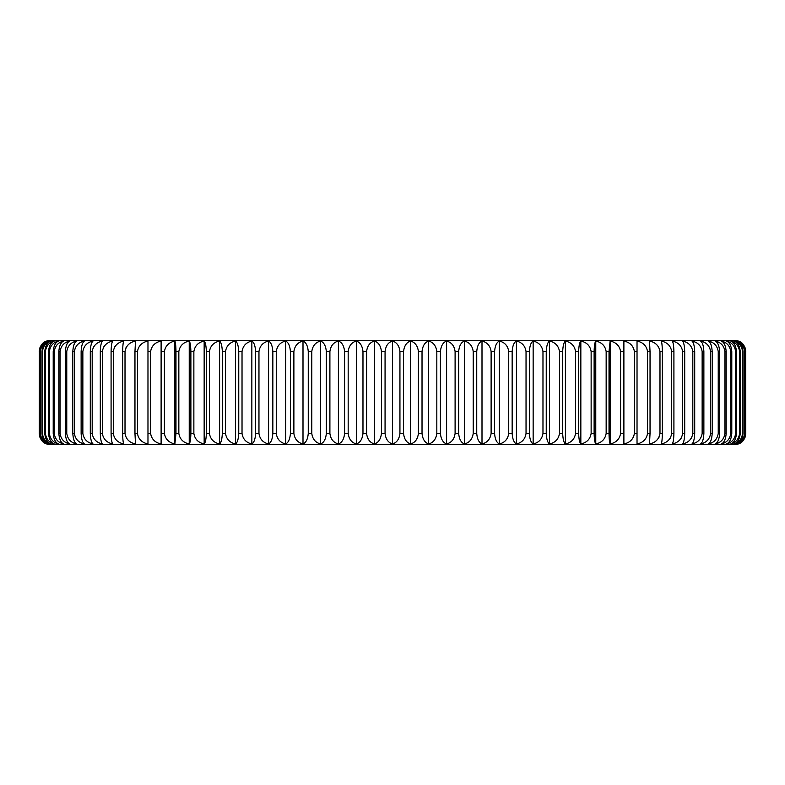 <?xml version="1.0" encoding="UTF-8"?>
<svg xmlns="http://www.w3.org/2000/svg" width="785" height="785" viewBox="0 0 785 785"><rect width="100%" height="100%" fill="white"/><g stroke="black" fill="none" stroke-linecap="round" stroke-linejoin="round"><path stroke-width="1.18" d="M66.774 444.565L80.05 444.565M738.312 443.957A11.157 11.157 0 0 1 734.672 444.565L50.328 444.565A11.157 11.157 0 0 1 46.688 443.957C42.41 442.661 39.937 439.149 39.25 433.408L39.348 433.408C40.045 439.129 42.655 442.642 47.159 443.957C43.116 442.661 40.771 439.149 40.123 433.408L40.408 433.408C41.144 439.129 43.862 442.642 48.582 443.957C44.774 442.661 42.576 439.149 41.958 433.408L42.439 433.408C43.195 439.129 46.03 442.642 50.947 443.957C47.394 442.661 45.334 439.149 44.765 433.408L45.422 433.408C46.217 439.129 49.151 442.642 54.243 443.957C50.956 442.661 49.043 439.149 48.513 433.408L49.357 433.408C50.181 439.129 53.213 442.642 58.473 443.957C55.45 442.661 53.694 439.149 53.213 433.408L54.243 433.408C55.078 439.129 58.208 442.642 63.614 443.957C60.867 442.661 59.277 439.149 58.836 433.408L60.043 433.408C60.906 439.129 64.115 442.642 69.659 443.957C67.196 442.661 65.773 439.149 65.381 433.408L66.764 433.408C67.647 439.129 70.915 442.642 76.587 443.957C74.418 442.661 73.162 439.149 72.819 433.408L74.379 433.408C75.272 439.129 78.608 442.642 84.378 443.957C82.513 442.661 81.424 439.149 81.13 433.408L82.857 433.408C83.769 439.129 87.155 442.642 93.022 443.957C91.453 442.661 90.55 439.149 90.295 433.408L92.188 433.408C93.111 439.129 96.535 442.642 102.482 443.957C101.226 442.661 100.49 439.149 100.294 433.408L102.344 433.408C103.277 439.129 106.74 442.642 112.736 443.957C111.784 442.661 111.234 439.149 111.087 433.408L113.295 433.408C114.227 439.129 117.721 442.642 123.755 443.957C123.117 442.661 122.754 439.149 122.656 433.408L125.011 433.408C125.943 439.129 129.446 442.642 135.511 443.957L134.961 433.408L137.454 433.408C138.386 439.129 141.899 442.642 147.972 443.957L147.972 433.408L150.602 433.408C151.544 439.129 155.047 442.642 161.111 443.957L161.661 433.408L164.408 433.408C165.35 439.129 168.834 442.642 174.878 443.957L175.977 433.408L178.843 433.408C179.775 439.129 183.239 442.642 189.234 443.957C190.186 442.661 190.735 439.149 190.883 433.408L193.866 433.408C194.788 439.129 198.222 442.642 204.159 443.957C205.415 442.661 206.141 439.149 206.347 433.408L209.428 433.408C210.341 439.129 213.726 442.642 219.594 443.957C221.154 442.661 222.067 439.149 222.322 433.408L225.501 433.408C226.394 439.129 229.73 442.642 235.5 443.957C237.374 442.661 238.454 439.149 238.758 433.408L242.025 433.408C242.908 439.129 246.176 442.642 251.848 443.957C254.016 442.661 255.272 439.149 255.616 433.408L258.962 433.408C259.825 439.129 263.024 442.642 268.568 443.957C271.031 442.661 272.454 439.149 272.846 433.408L276.261 433.408C277.105 439.129 280.225 442.642 285.642 443.957C288.38 442.661 289.979 439.149 290.411 433.408L293.884 433.408C294.699 439.129 297.741 442.642 303 443.957C306.022 442.661 307.769 439.149 308.26 433.408L311.782 433.408C312.567 439.129 315.511 442.642 320.604 443.957C323.891 442.661 325.804 439.149 326.334 433.408L329.896 433.408C330.652 439.129 333.488 442.642 338.404 443.957C341.956 442.661 344.016 439.149 344.586 433.408L348.177 433.408C348.913 439.129 351.631 442.642 356.351 443.957C360.158 442.661 362.366 439.149 362.974 433.408L366.585 433.408C367.282 439.129 369.892 442.642 374.406 443.957C378.448 442.661 380.794 439.149 381.441 433.408L385.062 433.408C385.729 439.129 388.202 442.642 392.5 443.957C396.778 442.661 399.251 439.149 399.938 433.408L403.559 433.408C404.187 439.129 406.532 442.642 410.594 443.957C415.088 442.661 417.698 439.149 418.415 433.408L422.026 433.408C422.624 439.129 424.822 442.642 428.649 443.957C433.34 442.661 436.067 439.149 436.823 433.408L440.414 433.408C440.964 439.129 443.025 442.642 446.596 443.957C451.483 442.661 454.329 439.149 455.104 433.408L458.666 433.408C459.186 439.129 461.089 442.642 464.396 443.957C469.469 442.661 472.413 439.149 473.218 433.408L476.74 433.408C477.211 439.129 478.968 442.642 482 443.957C487.24 442.661 490.272 439.149 491.116 433.408L494.589 433.408C495.011 439.129 496.601 442.642 499.358 443.957C504.745 442.661 507.875 439.149 508.739 433.408L512.154 433.408C512.536 439.129 513.959 442.642 516.432 443.957C521.946 442.661 525.155 439.149 526.038 433.408L529.384 433.408C529.718 439.129 530.974 442.642 533.152 443.957C538.795 442.661 542.072 439.149 542.975 433.408L546.242 433.408C546.537 439.129 547.616 442.642 549.5 443.957C555.24 442.661 558.577 439.149 559.499 433.408L562.678 433.408C562.923 439.129 563.836 442.642 565.406 443.957C571.244 442.661 574.63 439.149 575.572 433.408L578.653 433.408C578.849 439.129 579.575 442.642 580.841 443.957C586.758 442.661 590.183 439.149 591.134 433.408L594.117 433.408C594.265 439.129 594.814 442.642 595.766 443.957C601.732 442.661 605.196 439.149 606.157 433.408L609.023 433.408C609.121 439.129 609.494 442.642 610.122 443.957C616.137 442.661 619.62 439.149 620.592 433.408L623.339 433.408L623.889 443.957C629.933 442.661 633.426 439.149 634.398 433.408L637.028 433.408L637.028 443.957C643.072 442.642 646.585 439.129 647.546 433.408L650.039 433.408L649.489 443.957C655.524 442.661 659.027 439.149 659.989 433.408L662.344 433.408C662.246 439.129 661.883 442.642 661.245 443.957C667.26 442.661 670.743 439.149 671.705 433.408L673.913 433.408C673.765 439.129 673.216 442.642 672.264 443.957C678.24 442.661 681.704 439.149 682.656 433.408L684.706 433.408C684.51 439.129 683.784 442.642 682.518 443.957C688.435 442.661 691.86 439.149 692.812 433.408L694.705 433.408C694.46 439.129 693.557 442.642 691.977 443.957C697.816 442.661 701.211 439.149 702.143 433.408L703.87 433.408C703.576 439.129 702.496 442.642 700.622 443.957C706.372 442.661 709.699 439.149 710.621 433.408L712.181 433.408C711.848 439.129 710.592 442.642 708.413 443.957C714.056 442.661 717.333 439.149 718.236 433.408L719.619 433.408C719.237 439.129 717.814 442.642 715.341 443.957C720.865 442.661 724.064 439.149 724.957 433.408L726.164 433.408C725.732 439.129 724.143 442.642 721.386 443.957C726.773 442.661 729.893 439.149 730.756 433.408L731.787 433.408C731.316 439.129 729.559 442.642 726.527 443.957C731.767 442.661 734.799 439.149 735.643 433.408L736.487 433.408C735.967 439.129 734.063 442.642 730.756 443.957C735.82 442.661 738.763 439.149 739.578 433.408L740.235 433.408C739.686 439.129 737.625 442.642 734.053 443.957C738.94 442.661 741.786 439.149 742.561 433.408L743.042 433.408C742.443 439.129 740.235 442.642 736.418 443.957C741.118 442.661 743.837 439.149 744.592 433.408L744.877 433.408C744.249 439.129 741.904 442.642 737.841 443.957C742.325 442.661 744.936 439.149 745.652 433.408L745.75 433.408C745.083 439.129 742.6 442.642 738.312 443.957L744.661 438.256M39.966 437.363L40.339 438.256M41.674 440.414L46.688 443.957M658.978 437.363L658.448 438.256M670.694 437.363L670.174 438.256M681.655 437.363L681.135 438.256M691.811 437.363L691.3 438.256M745.034 437.363L745.75 433.408L745.652 351.592L745.652 433.408M745.034 347.637L744.661 346.744M743.326 344.586L738.312 341.043C742.59 342.338 745.063 345.851 745.75 351.592M126.022 347.637L126.552 346.744M114.306 347.637L114.826 346.744M103.345 347.637L103.865 346.744M93.189 347.637L93.7 346.744M39.966 347.637L39.25 351.592C39.917 345.871 42.4 342.358 46.688 341.043L40.339 346.744M745.652 351.592C744.955 345.871 742.345 342.358 737.841 341.043C741.884 342.338 744.229 345.851 744.877 351.592L744.592 351.592C743.856 345.871 741.138 342.358 736.418 341.043C740.226 342.338 742.424 345.851 743.042 351.592L742.561 351.592C741.805 345.871 738.97 342.358 734.053 341.043C737.606 342.338 739.666 345.851 740.235 351.592L739.578 351.592C738.783 345.871 735.849 342.358 730.756 341.043C734.044 342.338 735.957 345.851 736.487 351.592L735.643 351.592C734.819 345.871 731.787 342.358 726.527 341.043C729.55 342.338 731.306 345.851 731.787 351.592L730.756 351.592C729.922 345.871 726.792 342.358 721.386 341.043C724.133 342.338 725.723 345.851 726.164 351.592L724.957 351.592C724.094 345.871 720.885 342.358 715.341 341.043C717.804 342.338 719.227 345.851 719.619 351.592L718.236 351.592C717.353 345.871 714.085 342.358 708.413 341.043C710.582 342.338 711.838 345.851 712.181 351.592L710.621 351.592C709.728 345.871 706.392 342.358 700.622 341.043C702.487 342.338 703.576 345.851 703.87 351.592L702.143 351.592C701.231 345.871 697.845 342.358 691.977 341.043C693.547 342.338 694.45 345.851 694.705 351.592L692.812 351.592C691.889 345.871 688.465 342.358 682.518 341.043C683.774 342.338 684.51 345.851 684.706 351.592L682.656 351.592C681.723 345.871 678.26 342.358 672.264 341.043C673.216 342.338 673.765 345.851 673.913 351.592L671.705 351.592C670.773 345.871 667.279 342.358 661.245 341.043C661.883 342.338 662.246 345.851 662.344 351.592L659.989 351.592C659.057 345.871 655.553 342.358 649.489 341.043L650.039 351.592L647.546 351.592C646.614 345.891 643.111 342.378 637.028 341.043L637.028 351.592L634.398 351.592C633.456 345.871 629.953 342.358 623.889 341.043L623.339 351.592L620.592 351.592C619.65 345.871 616.166 342.358 610.122 341.043L609.023 351.592L606.157 351.592C605.225 345.871 601.761 342.358 595.766 341.043C594.814 342.338 594.265 345.851 594.117 351.592L591.134 351.592C590.212 345.871 586.778 342.358 580.841 341.043C579.585 342.338 578.859 345.851 578.653 351.592L575.572 351.592C574.659 345.871 571.274 342.358 565.406 341.043C563.846 342.338 562.933 345.851 562.678 351.592L559.499 351.592C558.606 345.871 555.27 342.358 549.5 341.043C547.626 342.338 546.546 345.851 546.242 351.592L542.975 351.592C542.092 345.871 538.824 342.358 533.152 341.043C530.984 342.338 529.728 345.851 529.384 351.592L526.038 351.592C525.175 345.871 521.976 342.358 516.432 341.043C513.969 342.338 512.546 345.851 512.154 351.592L508.739 351.592C507.895 345.871 504.775 342.358 499.358 341.043C496.62 342.338 495.021 345.851 494.589 351.592L491.116 351.592C490.301 345.871 487.259 342.358 482 341.043C478.978 342.338 477.231 345.851 476.74 351.592L473.218 351.592C472.433 345.871 469.489 342.358 464.396 341.043C461.109 342.338 459.196 345.851 458.666 351.592L455.104 351.592C454.348 345.871 451.512 342.358 446.596 341.043C443.044 342.338 440.984 345.851 440.414 351.592L436.823 351.592C436.087 345.871 433.369 342.358 428.649 341.043C424.842 342.338 422.634 345.851 422.026 351.592L418.415 351.592C417.718 345.871 415.108 342.358 410.594 341.043C406.551 342.338 404.206 345.851 403.559 351.592L399.938 351.592C399.271 345.871 396.798 342.358 392.5 341.043C388.222 342.338 385.749 345.851 385.062 351.592L381.441 351.592C380.813 345.871 378.468 342.358 374.406 341.043C369.912 342.338 367.301 345.851 366.585 351.592L362.974 351.592C362.376 345.871 360.178 342.358 356.351 341.043C351.66 342.338 348.933 345.851 348.177 351.592L344.586 351.592C344.036 345.871 341.975 342.358 338.404 341.043C333.517 342.338 330.671 345.851 329.896 351.592L326.334 351.592C325.814 345.871 323.911 342.358 320.604 341.043C315.531 342.338 312.587 345.851 311.782 351.592L308.26 351.592C307.789 345.871 306.032 342.358 303 341.043C297.76 342.338 294.728 345.851 293.884 351.592L290.411 351.592C289.989 345.871 288.399 342.358 285.642 341.043C280.255 342.338 277.125 345.851 276.261 351.592L272.846 351.592C272.464 345.871 271.041 342.358 268.568 341.043C263.053 342.338 259.845 345.851 258.962 351.592L255.616 351.592C255.282 345.871 254.026 342.358 251.848 341.043C246.205 342.338 242.928 345.851 242.025 351.592L238.758 351.592C238.463 345.871 237.384 342.358 235.5 341.043C229.76 342.338 226.423 345.851 225.501 351.592L222.322 351.592C222.076 345.871 221.164 342.358 219.594 341.043C213.755 342.338 210.37 345.851 209.428 351.592L206.347 351.592C206.151 345.871 205.425 342.358 204.159 341.043C198.242 342.338 194.817 345.851 193.866 351.592L190.883 351.592C190.735 345.871 190.186 342.358 189.234 341.043C183.268 342.338 179.804 345.851 178.843 351.592L175.977 351.592C175.879 345.871 175.506 342.358 174.878 341.043C168.863 342.338 165.38 345.851 164.408 351.592L161.661 351.592L161.111 341.043C155.067 342.338 151.574 345.851 150.602 351.592L147.972 351.592L147.972 341.043C141.938 342.329 138.425 345.851 137.454 351.592L134.961 351.592L135.511 341.043C129.476 342.338 125.973 345.851 125.011 351.592L122.656 351.592C122.754 345.871 123.117 342.358 123.755 341.043C117.74 342.338 114.257 345.851 113.295 351.592L111.087 351.592C111.234 345.871 111.784 342.358 112.736 341.043C106.76 342.338 103.296 345.851 102.344 351.592L100.294 351.592C100.49 345.871 101.216 342.358 102.482 341.043C96.565 342.338 93.14 345.851 92.188 351.592L90.295 351.592C90.54 345.871 91.443 342.358 93.022 341.043C87.184 342.338 83.789 345.851 82.857 351.592L81.13 351.592C81.424 345.871 82.503 342.358 84.378 341.043C78.628 342.338 75.301 345.851 74.379 351.592L72.819 351.592C73.152 345.871 74.408 342.358 76.587 341.043C70.944 342.338 67.667 345.851 66.764 351.592L65.381 351.592C65.763 345.871 67.186 342.358 69.659 341.043C64.135 342.338 60.936 345.851 60.043 351.592L58.836 351.592C59.267 345.871 60.857 342.358 63.614 341.043C58.227 342.338 55.107 345.851 54.243 351.592L53.213 351.592C53.684 345.871 55.441 342.358 58.473 341.043C53.233 342.338 50.201 345.851 49.357 351.592L48.513 351.592C49.033 345.871 50.937 342.358 54.243 341.043C49.18 342.338 46.236 345.851 45.422 351.592L44.765 351.592C45.314 345.871 47.375 342.358 50.947 341.043C46.06 342.338 43.214 345.851 42.439 351.592L41.958 351.592C42.557 345.871 44.765 342.358 48.582 341.043C43.881 342.338 41.163 345.851 40.408 351.592L40.123 351.592C40.751 345.871 43.096 342.358 47.159 341.043C42.675 342.338 40.064 345.851 39.348 351.592L39.25 433.408M738.312 341.043A11.157 11.157 0 0 0 734.672 340.435L50.328 340.435A11.157 11.157 0 0 0 46.688 341.043M660.097 340.435L124.903 340.435M39.348 351.592L39.348 433.408M40.123 351.592L40.123 433.408M40.408 351.592L40.408 433.408M41.958 351.592L41.958 433.408M744.877 351.592L744.877 433.408M744.592 351.592L744.592 433.408M743.042 351.592L743.042 433.408M742.561 351.592L742.561 433.408M740.235 351.592L740.235 433.408M739.578 351.592L739.578 433.408M736.487 351.592L736.487 433.408M735.643 351.592L735.643 433.408M731.787 351.592L731.787 433.408M730.756 351.592L730.756 433.408M726.164 351.592L726.164 433.408M724.957 351.592L724.957 433.408M719.619 351.592L719.619 433.408M718.236 351.592L718.236 433.408M712.181 351.592L712.181 433.408M710.621 351.592L710.621 433.408M703.87 351.592L703.87 433.408M702.143 351.592L702.143 433.408M694.705 351.592L694.705 433.408M692.812 351.592L692.812 433.408M684.706 351.592L684.706 433.408M682.656 351.592L682.656 433.408M673.913 351.592L673.913 433.408M671.705 351.592L671.705 433.408M662.344 351.592L662.344 433.408M659.989 351.592L659.989 433.408M650.039 351.592L650.039 433.408M647.546 351.592L647.546 433.408M637.028 351.592L637.028 443.957M634.398 351.592L634.398 433.408M623.889 341.043L623.889 443.957M623.339 351.592L623.339 433.408M620.592 351.592L620.592 433.408M610.122 341.043L610.122 443.957M609.023 351.592L609.023 433.408M606.157 351.592L606.157 433.408M595.766 341.043L595.766 443.957M594.117 351.592L594.117 433.408M591.134 351.592L591.134 433.408M580.841 341.043L580.841 443.957M578.653 351.592L578.653 433.408M575.572 351.592L575.572 433.408M565.406 341.043L565.406 443.957M562.678 351.592L562.678 433.408M559.499 351.592L559.499 433.408M549.5 341.043L549.5 443.957M546.242 351.592L546.242 433.408M542.975 351.592L542.975 433.408M533.152 341.043L533.152 443.957M529.384 351.592L529.384 433.408M526.038 351.592L526.038 433.408M516.432 341.043L516.432 443.957M512.154 351.592L512.154 433.408M508.739 351.592L508.739 433.408M499.358 341.043L499.358 443.957M494.589 351.592L494.589 433.408M491.116 351.592L491.116 433.408M482 341.043L482 443.957M476.74 351.592L476.74 433.408M473.218 351.592L473.218 433.408M464.396 341.043L464.396 443.957M458.666 351.592L458.666 433.408M455.104 351.592L455.104 433.408M446.596 341.043L446.596 443.957M440.414 351.592L440.414 433.408M436.823 351.592L436.823 433.408M428.649 341.043L428.649 443.957M422.026 351.592L422.026 433.408M418.415 351.592L418.415 433.408M410.594 341.043L410.594 443.957M403.559 351.592L403.559 433.408M399.938 351.592L399.938 433.408M392.5 341.043L392.5 443.957M385.062 351.592L385.062 433.408M381.441 351.592L381.441 433.408M374.406 341.043L374.406 443.957M366.585 351.592L366.585 433.408M362.974 351.592L362.974 433.408M356.351 341.043L356.351 443.957M348.177 351.592L348.177 433.408M344.586 351.592L344.586 433.408M338.404 341.043L338.404 443.957M329.896 351.592L329.896 433.408M326.334 351.592L326.334 433.408M320.604 341.043L320.604 443.957M311.782 351.592L311.782 433.408M308.26 351.592L308.26 433.408M303 341.043L303 443.957M293.884 351.592L293.884 433.408M290.411 351.592L290.411 433.408M285.642 341.043L285.642 443.957M276.261 351.592L276.261 433.408M272.846 351.592L272.846 433.408M268.568 341.043L268.568 443.957M258.962 351.592L258.962 433.408M255.616 351.592L255.616 433.408M251.848 341.043L251.848 443.957M242.025 351.592L242.025 433.408M238.758 351.592L238.758 433.408M235.5 341.043L235.5 443.957M225.501 351.592L225.501 433.408M222.322 351.592L222.322 433.408M219.594 341.043L219.594 443.957M209.428 351.592L209.428 433.408M206.347 351.592L206.347 433.408M204.159 341.043L204.159 443.957M193.866 351.592L193.866 433.408M190.883 351.592L190.883 433.408M189.234 341.043L189.234 443.957M178.843 351.592L178.843 433.408M175.977 351.592L175.977 433.408M174.878 341.043L174.878 443.957M164.408 351.592L164.408 433.408M161.661 351.592L161.661 433.408M161.111 341.043L161.111 443.957M150.602 351.592L150.602 433.408M147.972 351.592L147.972 433.408L147.972 351.592M137.454 351.592L137.454 433.408M134.961 351.592L134.961 433.408M125.011 351.592L125.011 433.408M122.656 351.592L122.656 433.408M113.295 351.592L113.295 433.408M111.087 351.592L111.087 433.408M102.344 351.592L102.344 433.408M100.294 351.592L100.294 433.408M92.188 351.592L92.188 433.408M90.295 351.592L90.295 433.408M82.857 351.592L82.857 433.408M81.13 351.592L81.13 433.408M74.379 351.592L74.379 433.408M72.819 351.592L72.819 433.408M66.764 351.592L66.764 433.408M65.381 351.592L65.381 433.408M60.043 351.592L60.043 433.408M58.836 351.592L58.836 433.408M54.243 351.592L54.243 433.408M53.213 351.592L53.213 433.408M49.357 351.592L49.357 433.408M48.513 351.592L48.513 433.408M45.422 351.592L45.422 433.408M44.765 351.592L44.765 433.408M42.439 351.592L42.439 433.408M686.002 444.565L671.46 444.565"/></g></svg>
